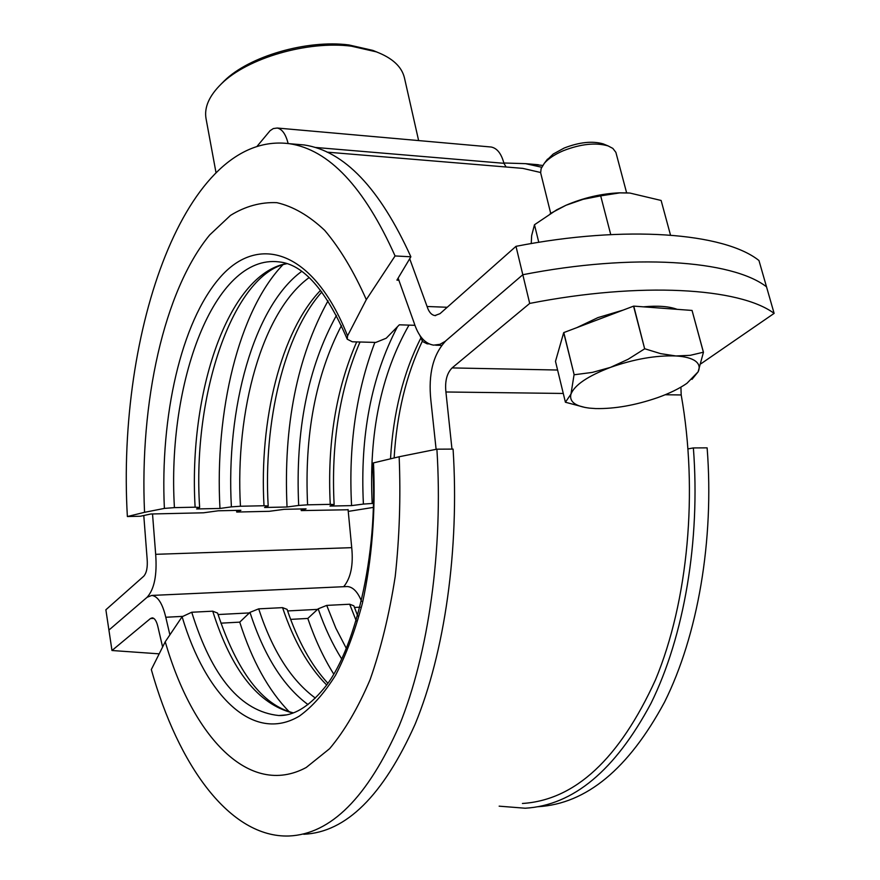 <?xml version="1.0" encoding="UTF-8"?>
<svg xmlns="http://www.w3.org/2000/svg" width="880" height="880" viewBox="0 0 880 880"><rect width="100%" height="100%" fill="white"/><g stroke="black" fill="none" stroke-linecap="round" stroke-linejoin="round"><path stroke-width="1.32" d="M506.099 166.991L503.932 163.306C501.369 153.615 497.101 148.181 491.139 147.015L490.127 146.927M143.781 515.504L147.147 559.097C147.752 567.248 146.619 572.946 143.759 576.202L105.875 609.774L111.98 650.507L159.192 653.851M169.895 634.854L165.781 617.254C162.492 603.471 157.817 596.189 151.767 595.43L147.081 597.3L108.922 630.069L147.081 597.3C154.33 589.27 157.19 574.948 155.672 554.323L152.526 513.964M288.123 143.517C285.78 134.222 282.15 129.052 277.244 128.029L273.328 128.557L270.116 130.658L257.191 146.168M503.932 163.306L314.93 147.411M540.617 172.502L522.775 168.377L511.874 167.475M436.117 449.328L430.87 400.4C428.131 373.989 433.18 354.068 446.017 340.648L522.808 274.725C633.171 253.077 731.984 260.095 766.513 286.814L774.125 313.379C739.772 287.716 640.684 281.622 529.705 303.424L515.988 246.334C625.746 224.851 724.273 232.771 758.967 260.524L766.513 286.814C731.984 260.095 633.171 253.077 522.808 274.725L445.17 341.352L439.912 344.333L433.653 345.147C424.864 343.739 418.275 336.094 413.875 322.19L398.112 278.146M515.988 246.334L440.011 313.665L434.907 315.568C431.442 315.007 428.835 311.982 427.075 306.493L409.706 258.753M348.073 509.531L351.725 547.657C353.452 565.081 350.779 578.094 343.695 586.696M220.726 84.469L224.235 80.916C249.095 56.331 306.79 39.49 348.843 44.935L372.867 50.402L377.498 52.294M418.627 140.58L404.448 77.869C401.797 66.715 392.436 58.047 376.365 51.865L351.373 46.178C307.593 40.524 247.423 58.08 221.595 83.633C209.264 95.645 204.072 107.305 206.03 118.591L215.963 172.392M162.613 647.02L157.883 626.648C156.574 621.093 154.693 618.167 152.251 617.848L150.436 618.552L111.98 650.507M529.705 303.424L452.089 367.917C446.864 373.219 444.807 381.249 445.918 391.985L451.979 449.097M774.125 313.379L701.008 363.726M680.911 387.134L681.197 394.955C698.39 491.656 688.05 601.436 655.545 679.701C619.454 758.868 575.08 800.118 522.423 803.473M361.559 601.293C357.687 591.811 352.902 586.894 347.215 586.542L346.247 586.586M303.721 834.262C346.016 832.381 383.163 795.663 415.162 724.108C444.631 652.74 459.525 549.318 453.079 449.097L436.898 449.174L399.157 456.753C400.807 497.376 399.487 537.295 395.219 576.499C389.312 614.405 380.93 648.791 370.084 679.679C358.072 707.894 344.586 730.895 329.615 748.682L306.185 767.514C249.183 798.105 192.665 736.703 165.242 641.762L182.105 616.726L191.741 612.249L212.729 611.182L217.591 613.085C237.083 671.814 262.339 705.078 293.381 712.888M220.924 623.161L239.734 622.138L249.975 612.359L258.687 608.85L282.568 607.64L287.078 609.367C297.649 640.629 311.223 665.236 327.8 683.188M289.366 711.92C268.565 690.624 252.021 660.693 239.734 622.138M290.631 619.377L307.802 618.442L318.175 608.828L326.722 605.396L349.679 604.23L353.859 605.814L357.731 615.989M333.718 674.047C323.554 657.8 314.919 639.265 307.802 618.442M499.158 806.168L525.206 808.225C573.232 805.376 615.164 770.407 651.002 703.318C684.013 636.537 700.557 540.738 693.374 447.931L707.124 447.854C714.351 540.243 697.73 635.613 664.532 702.13C628.507 768.944 586.333 803.814 538.01 806.718M693.374 447.931L688.028 448.888M436.898 449.174C443.278 549.901 428.516 653.829 399.322 725.505C367.609 797.357 330.825 834.196 288.948 836C229.823 837.925 178.266 765.468 151.316 669.559L165.242 641.762M399.157 456.753L373.494 462.891C375.694 512.622 371.987 559.482 362.362 603.449C355.08 630.85 346.159 654.753 335.599 675.169C324.324 693.209 312.235 706.86 299.332 716.122C253.154 743.622 205.568 695.761 182.105 616.726M191.741 612.249C211.904 677.149 240.9 711.579 278.729 715.517C293.436 716.001 308.429 707.058 323.719 688.677C353.397 654.071 379.324 555.841 372.482 463.331L373.494 462.891M348.095 509.762L301.224 510.587L306.064 508.838L284.229 509.322L269.269 511.313L236.698 512.05L240.889 510.29L218.207 510.796L203.511 512.798L150.799 513.997L140.371 516.241L127.369 516.538L144.551 512.314C139.524 403.194 163.647 290.961 209.693 234.949L230.461 215.413C245.3 206.25 260.755 202.004 276.826 202.664C293.051 206.371 309.001 215.589 324.676 230.34C339.911 248.281 353.793 271.381 366.311 299.64L347.567 335.863L347.237 339.196L352.297 341.792L375.815 342.43L386.21 338.228L399.344 324.808L414.898 325.314M347.237 339.196C326.062 290.015 303.314 264.242 278.982 261.888C214.258 253.726 166.804 382.899 174.427 507.628L195.118 507.188C188.375 393.217 227.645 274.703 286.429 263.582M195.118 507.188L199.639 507.452L196.614 508.948L219.967 508.453C214.665 411.642 238.601 310.97 282.865 264.792M422.532 338.866L422.521 341.506L427.152 343.827L429.077 343.882M219.967 508.453L231.396 506.869C225.797 408.771 253.605 306.68 301.587 271.447M309.089 277.607C262.229 311.663 234.938 410.861 240.449 506.242L264.011 505.747C259.105 420.244 280.819 331.529 320.606 290.29M264.011 505.747L268.191 505.978L264.572 507.485L287.034 507.001C283.316 425.953 296.989 357.214 328.042 300.784M287.034 507.001L298.683 505.45C295.229 430.65 307.824 367.29 336.468 315.359M341.451 325.545C315.579 375.474 304.293 435.226 307.593 504.823L330.253 504.35C327.162 443.476 335.973 389.323 356.686 341.913M330.253 504.35L334.125 504.57L329.967 506.077L351.582 505.615C348.381 446.083 356.147 391.677 374.869 342.408M351.582 505.615L363.407 504.075C359.953 435.842 371.305 376.728 397.452 326.733M408.98 325.116C380.985 374.275 368.72 433.719 372.196 503.47L373.34 503.448M527.219 163.801L542.718 165.44M373.252 507.419L348.194 511.412M503.844 162.987L525.558 163.658L541.695 167.244M301.224 510.587L301.136 508.948M236.698 512.05L236.61 510.389M398.992 280.214L396.924 280.126L410.872 256.795L395.076 255.948L366.311 299.64M294.36 144.122L304.106 144.947C344.08 150.821 379.676 188.111 410.872 256.795M127.369 516.538C116.578 331.507 185.57 130.163 289.333 143.693C328.911 149.545 364.155 186.967 395.076 255.948M144.551 512.314L164.384 508.409C160.006 416.592 180.994 322.443 219.725 277.805C258.148 233.134 313.621 250.008 347.567 335.863M372.196 503.47L363.407 504.075M307.593 504.823L298.683 505.45M240.449 506.242L231.396 506.869M174.427 507.628L164.384 508.409M692.054 310.442L703.45 352.264L698.115 371.844C700.139 367.532 699.237 363.935 695.387 361.053C691.405 358.204 684.904 356.51 675.884 355.96L690.217 355.333L703.384 352.22L692.054 310.442L633.754 306.119L644.666 348.821L633.556 306.152L563.805 332.574L574.167 374.77L563.695 332.662L555.489 361.361L565.411 402.237L585.2 407.495M677.094 309.331C669.141 306.339 657.921 305.503 643.423 306.834M623.062 310.123L597.938 317.614L576.851 327.635M626.626 192.852L615.879 152.35L612.843 148.401L608.102 145.915C595.716 142.351 580.8 143.946 563.343 150.7C554.763 154.374 548.416 158.587 544.291 163.35L541.112 168.641L540.661 172.854L550.693 213.312M605.077 144.661L603.229 143.891C592.405 140.767 579.381 142.153 564.157 148.049L553.201 154.044L546.293 160.732M644.853 348.788L660.627 353.639L675.884 355.96C655.963 355.245 634.172 359.051 610.511 367.367L628.078 359.293L644.666 348.821M574.167 374.77L592.339 372.405L610.511 367.367C587.752 376.101 574.563 385.033 570.955 394.141L574.046 374.847M565.411 402.237L570.955 394.141C569.107 401.665 575.267 406.329 589.435 408.122L595.661 408.573C614.735 408.936 635.36 405.295 657.536 397.672C669.449 393.415 679.239 388.63 686.906 383.339L698.115 371.844L691.988 379.368M561.363 340.802L558.822 349.701M538.78 242.319L534.479 224.741L556.699 209.825L565.994 205.26L550.198 213.62M610.742 234.586L600.688 195.866L619.839 192.874L629.838 193.039L661.122 200.464L670.505 235.103M628.397 192.94L619.19 192.841C601.26 193.655 583.528 197.791 565.994 205.26L583.143 199.309L600.688 195.866M531.234 243.573L531.652 235.609L534.479 224.741M447.227 307.274L427.075 306.493M351.725 547.657L155.672 554.323M153.769 618.387L150.436 618.552M557.601 370.029L452.089 367.917M360.107 607.178L354.464 607.464M317.581 609.378L287.606 610.94M249.381 612.92L218.053 614.537M182.358 616.396L165.781 617.254M681.197 394.955L665.192 394.746M563.288 393.459L445.918 391.985M285.89 714.934L278.729 715.517L285.934 714.923M292.996 713.031C258.159 704.242 231.396 670.296 212.729 611.182M308.011 704.583C283.305 686.246 263.956 655.512 249.975 612.359M258.687 608.85C272.382 650.661 291.28 680.405 315.381 698.093M326.568 684.904C308.275 666.38 293.612 640.618 282.568 607.64M341.748 659.054C332.541 644.369 324.687 627.627 318.175 608.828M326.722 605.396L335.819 628.133L346.434 648.604M356.279 620.961L349.679 604.23M421.993 338.261L422.422 339.262M390.511 458.821C393.206 412.83 403.359 372.504 420.948 337.843M491.139 147.015L277.244 128.029M522.775 168.377L327.03 152.141M435.688 315.59L434.907 315.568M441.639 345.367L435.644 345.202M224.235 80.916L221.595 83.633M372.867 50.402L376.365 51.865M347.215 586.542L151.767 595.43M525.558 163.658L538.373 164.736M289.333 143.693L304.106 144.947M394.13 457.952C396.77 413.897 406.175 374.946 422.356 341.121M334.125 504.57C331.034 443.707 339.658 389.521 360.008 342.001M268.191 505.978C263.23 421.707 284.328 333.795 321.882 291.94M199.639 507.452C192.038 393.371 233.838 273.823 286.814 263.703M419.903 335.489L422.521 341.506M603.229 143.891L608.102 145.915M547.525 159.115L544.291 163.35M619.19 192.841L619.839 192.863"/></g></svg>
